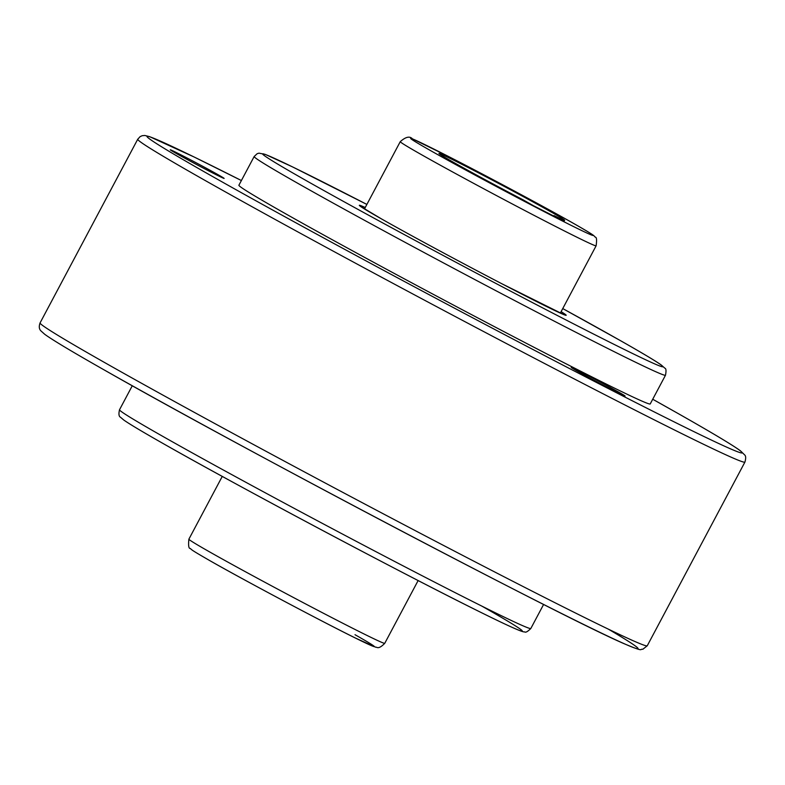 <?xml version="1.0" encoding="UTF-8"?>
<svg xmlns="http://www.w3.org/2000/svg" width="785" height="785" viewBox="0 0 785 785"><rect width="100%" height="100%" fill="white"/><g stroke="black" fill="none" stroke-linecap="round" stroke-linejoin="round"><path stroke-width="1.18" d="M614.694 391.097A30.497 0.667 -152 0 1 586.179 376.025A30.497 0.667 -152 0 1 571.205 367.38A30.497 0.667 -152 0 1 581.577 372.306A30.497 0.667 -152 0 1 610.092 387.378A30.497 0.667 -152 0 1 625.066 396.023A30.497 0.667 -152 0 1 614.694 391.097M170.531 150.043A30.497 0.667 -152 0 1 170.276 149.788A30.497 0.667 -152 0 1 195.504 162.446A30.497 0.667 -152 0 1 223.882 178.185A30.497 0.667 -152 0 1 224.137 178.43A30.497 0.667 -152 0 1 198.919 165.772A30.497 0.667 -152 0 1 170.531 150.043M665.494 375.22L650.225 403.932A232.929 5.083 -152 0 1 571.029 366.33A232.929 5.083 -152 0 1 353.24 251.21A232.929 5.083 -152 0 1 238.895 185.231L254.173 156.509A232.929 5.083 28 0 0 297.633 183.219A232.929 5.083 28 0 0 586.307 337.609A232.929 5.083 28 0 0 665.494 375.22C666.328 370.854 666.131 368.528 664.895 368.224L661.048 364.839C655.122 360.688 641.688 352.681 620.749 340.808L562.737 308.574A226.639 4.946 28 0 1 620.592 340.729A226.639 4.946 28 0 1 585.836 330.122A226.639 4.946 28 0 1 304.963 179.902A226.639 4.946 28 0 1 339.719 190.51A226.639 4.946 28 0 1 366.87 204.434L292.599 166.93L265.35 154.429L258.991 153.154L257.146 153.703L254.173 156.509M463.16 164.948A71.209 1.55 -152 0 1 530.356 200.469A71.209 1.55 -152 0 1 564.67 220.33A71.209 1.55 -152 0 1 554.014 215.59L564.248 221.399L533.358 205.66L523.124 199.851A71.209 1.55 -152 0 1 438.952 153.487A71.209 1.55 -152 0 1 463.16 164.948M553.445 215.895L554.014 215.59M420.946 154.38A110.921 2.424 28 0 0 529.482 212.97A110.921 2.424 28 0 0 596.119 245.803C596.914 239.984 596.639 237.119 595.305 237.207L594.255 236.079C593.117 235.127 593.705 234.97 573.845 223.578C545.781 207.613 487.76 176.537 449.815 157.147L412.38 138.817C409.721 135.903 405.678 136.855 400.252 141.663A110.921 2.424 28 0 0 420.946 154.38M429.994 150.278A103.149 2.247 28 0 0 557.831 218.652A103.149 2.247 28 0 0 573.658 223.48A103.149 2.247 28 0 0 445.811 155.106A103.149 2.247 28 0 0 429.994 150.278M209.585 551.894A110.921 2.424 28 0 0 318.121 610.485A110.921 2.424 28 0 0 384.748 643.327C377.958 650.284 376.79 646.614 375.652 647.213L355.311 637.999C321.654 621.416 244.9 580.635 211.155 561.403C191.805 550.265 192.021 550.118 190.294 548.46C188.714 548.686 188.243 545.585 188.881 539.177A110.921 2.424 28 0 0 209.585 551.894M355.006 634.702A103.149 2.247 -152 0 1 339.189 629.874A103.149 2.247 -152 0 1 211.342 561.501M647.262 645.761L642.827 649.273C639.196 648.695 645.329 652.62 625.253 644.181C567.486 619.797 239.101 446.969 105.632 370.755C72.985 352.239 52.683 340.091 44.745 334.312L40.928 330.897C39.093 329.092 38.808 326.432 40.074 322.91A343.84 7.507 28 0 0 104.238 362.327A343.84 7.507 28 0 0 440.709 543.956A343.84 7.507 28 0 0 647.262 645.761L744.926 462.08C745.995 458.312 745.897 455.928 744.651 454.917L740.353 450.747C732.474 444.987 712.142 432.82 679.368 414.235L652.718 399.241A336.961 7.35 28 0 1 679.202 414.146A336.961 7.35 28 0 1 627.529 398.378A336.961 7.35 28 0 1 209.919 175.016A336.961 7.35 28 0 1 241.397 180.54L194.121 157L149.7 136.688L144.823 135.471L142.203 135.707L140.142 136.619L137.738 139.23A343.84 7.507 28 0 0 201.902 178.646A343.84 7.507 28 0 0 538.373 360.276A343.84 7.507 28 0 0 744.926 462.08M608.355 629.148A336.961 7.35 -152 0 1 497.523 580.949A336.961 7.35 -152 0 1 105.798 370.844M365.231 207.515A117.21 2.561 28 0 0 381.167 218.73A117.21 2.561 28 0 0 511.477 288.743A117.21 2.561 28 0 0 561.098 311.655M543.603 604.45L530.837 628.471A232.929 5.083 -152 0 1 451.64 590.869A232.929 5.083 -152 0 1 162.976 436.47A232.929 5.083 -152 0 1 119.506 409.77L132.282 385.749M481.656 606.01A226.639 4.946 -152 0 1 444.222 593.941A226.639 4.946 -152 0 1 164.408 444.261M560.333 313.107L596.119 245.803M360.806 206.543L381.314 218.809C408.386 234.195 460.295 262.17 501.743 283.699L564.022 314.716M384.748 643.327L418.13 580.557M530.837 628.471C527.687 631.611 525.646 632.749 524.704 631.896C523.575 631.837 523.507 633.564 478.487 611.211C403.882 574.365 237.482 485.905 164.251 444.173C143.066 432.162 129.564 424.106 123.745 420.004L120.497 417.247C118.869 416.472 118.535 413.98 119.506 409.77M188.881 539.177L222.263 476.407M364.466 208.957L400.252 141.663M40.074 322.91L137.738 139.23"/></g></svg>
